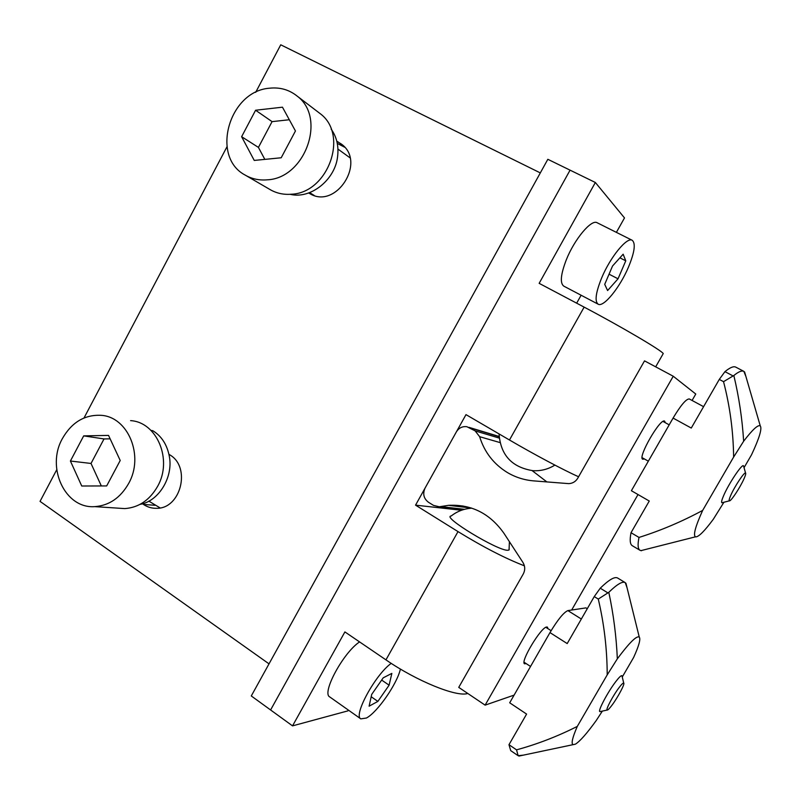 <?xml version="1.0" encoding="UTF-8"?>
<svg xmlns="http://www.w3.org/2000/svg" width="801" height="801" viewBox="0 0 801 801"><rect width="100%" height="100%" fill="white"/><g stroke="black" fill="none" stroke-linecap="round" stroke-linejoin="round"><path stroke-width="1.2" d="M616.39 232.37L624.5 217.922L595.353 182.488L570.072 170.152L270.598 709.966L251.284 695.959L547.834 159.299L570.072 170.152L270.598 709.966L292.535 725.876L347.914 710.867L348.355 710.076M540.315 172.906L280.74 44.806L255.679 92.345M148.836 501.126L160.11 507.904M344.66 147.224L337.291 143.409M142.478 503.749L143.499 504.45C147.504 507.153 151.89 508.435 156.646 508.305C180.816 508.845 191.209 467.313 170.002 454.978L168.961 454.297M308.565 192.951L309.927 193.692C336.06 209.702 366.578 162.092 341.456 144.12L336.82 141.246M56.731 469.736L40.05 501.376L269.026 663.859M226.963 146.813L84.015 417.972M471.038 508.255C463.639 508.835 457.011 511.418 451.173 516.004C441.121 516.495 497.791 550.938 507.774 550.277L509.056 549.987L509.196 549.025M662.908 354.162L663.248 353.571C661.836 350.588 621.186 326.638 584.139 307.123L539.153 283.344L595.353 182.488M524.395 565.816C505.401 558.497 483.273 547.093 458.012 531.604L415.549 505.151L465.992 414.628L509.476 439.999C534.087 454.397 563.413 469.987 578.572 476.775M461.036 509.246L460.996 510.437M460.525 510.147L415.549 505.151M576.66 303.168L581.115 295.239M467.774 693.466C456.96 697.391 416.83 681.18 385.952 659.864L344.901 631.919L292.535 725.876M462.898 505.932L462.317 506.973M632.199 240.28L597.156 222.748C591.458 218.923 574.507 239.088 566.307 259.804C560.7 274.393 559.859 283.164 563.774 286.127L598.137 304.18C603.523 307.684 619.864 287.559 628.445 267.184C634.592 252.335 635.844 243.364 632.199 240.28C626.983 236.685 610.182 257.251 601.611 278.047C595.724 292.675 594.562 301.396 598.137 304.18M623.148 254.207L612.535 266.012L604.715 284.355L607.599 290.543L618.032 278.808L625.771 260.816L623.148 254.207M619.894 257.832L625.771 260.816M609.05 274.182L618.032 278.808M391.218 663.358C375.479 674.442 353.031 715.533 360.81 718.867L366.417 718.026C377.411 712.319 397.176 683.734 400.41 669.065M389.106 685.185L391.849 673.391L383.218 677.826L371.704 694.407L369.111 706.182L377.872 701.406L389.106 685.185L381.656 680.069M359.569 641.911C343.359 652.515 321.391 693.155 329.732 696.92L360.81 718.867M371.183 696.75L377.872 701.406M245.126 175.059C251.774 178.923 259.103 180.515 267.134 179.835C305.101 178.433 326.848 117.847 297.091 96.05C289.141 89.702 279.939 87.089 269.496 88.21C228.916 91.104 210.453 156.936 245.126 175.059L269.987 189.527C276.435 193.281 283.554 194.853 291.324 194.222C328.11 193.021 349.056 134.808 320.19 113.652L318.047 112.02M295.449 130.984L282.463 107.184L255.589 110.238L241.622 136.701L254.247 160.43L281.201 157.767L295.449 130.984M289.311 119.739L272.07 121.632L258.423 147.404L264.831 159.389M258.423 147.404L241.622 136.701M272.07 121.632L255.589 110.238M118.067 508.164L124.756 508.595C138.693 507.584 149.637 500.184 157.587 486.387C172.886 459.874 156.956 422.047 130.583 420.635M128.611 483.544C144.44 455.999 128.12 416.74 100.996 415.319C84.596 414.588 71.74 422.317 62.428 438.527C45.867 467.424 65.051 508.955 94.768 506.632C109.116 505.581 120.39 497.882 128.611 483.544M108.546 435.414L83.684 435.874L70.408 461.026L81.742 486.007L106.683 485.927L120.21 460.495L108.546 435.414M110.138 438.828L104.02 438.938L91.024 463.459L101.326 485.947M91.024 463.459L70.408 461.026M104.02 438.938L83.684 435.874M290.192 194.313C310.488 199.399 334.528 180.125 337.471 157.557C338.983 146.603 336.871 137.111 331.133 129.091M140.065 504.36C158.648 501.336 173.096 477.486 169.472 457.111C167.329 445.036 161.772 436.235 152.811 430.718L150.978 430.407M547.944 628.655L547.433 627.113L546.662 627.013C540.975 627.123 519.909 662.227 524.585 663.809L526.187 663.608M644.364 458.943L642.722 459.213C637.396 457.621 660.495 417.521 664.66 421.166L665.271 422.698M546.913 481.942L532.154 470.638M692.074 400.46L695.769 394.032L673.24 376.24L644.525 360.871L577.771 478.197C575.679 481.601 572.665 483.414 568.75 483.634L533.646 480.88C524.194 480.079 515.433 477.296 507.353 472.52C493.676 464.099 484.445 452.154 479.629 436.685L475.143 430.878L466.893 426.713C462.377 426.162 458.873 427.904 456.35 431.919L425.081 488.049C422.538 493.816 423.669 498.562 428.475 502.267L433.511 505.391L439.258 506.773L448.55 505.331C471.489 504.189 489.962 513.521 503.979 533.346L522.903 562.392C525.166 566.187 525.296 570.042 523.283 573.947L458.743 687.378L485.116 705.14L514.102 695.118M638.017 494.547L571.664 610.032M673.24 376.24L485.116 705.14M744.019 478.748C745.501 475.424 746.021 473.521 745.581 473.061C744.56 471.489 734.667 486.337 730.782 495.298C729.29 498.673 728.82 500.525 729.351 500.835C730.642 501.897 740.154 487.559 744.019 478.748M722.712 502.577L721.861 502.758C721.2 502.247 721.821 499.794 723.734 495.398C728.8 483.564 741.906 463.909 743.458 465.751L743.739 466.562M611.904 705.301C617.741 697.601 625.14 683.714 623.729 683.093C623.148 682.772 621.586 684.294 619.033 687.669C613.055 695.498 605.446 709.886 607.158 710.056C607.819 710.217 609.401 708.635 611.904 705.301M600.64 711.468L599.839 711.608C597.666 711.118 607.749 692.054 615.669 681.751C619.013 677.376 621.085 675.363 621.916 675.704L622.137 676.495M723.924 502.257L713.331 519.228C704.7 530.883 698.862 536.77 695.849 536.88L695.538 536.81C692.965 535.438 695.338 526.637 702.657 510.417L733.626 457.071C733.305 431.389 729.941 406.257 723.533 381.666L733.836 375.519C738.502 371.704 741.846 370.322 743.849 371.364L745.941 376.56M723.533 381.666L719.278 379.424L724.945 371.654C729.991 367.519 733.596 366.007 735.759 367.128L743.849 371.364M641.521 550.718L640.049 550.307C637.866 548.995 637.516 544.7 639.008 537.431L631.018 532.715C629.616 540.014 630.047 544.35 632.299 545.711L640.049 550.307M733.836 375.519C738.983 396.986 742.257 418.893 743.648 441.221C752.539 429.596 758.076 424.49 760.259 425.882C762.232 428.545 759.318 438.187 751.528 454.808L744.049 467.664M743.648 441.221L733.626 457.071M719.278 379.424L691.273 428.054L673.08 418.082C680.77 405.246 686.177 398.868 689.291 398.958L689.391 399.018M631.018 532.715L649.261 501.036L631.388 490.723L673.08 418.082M702.657 510.417C682.021 521.551 660.805 530.552 639.008 537.431M602.362 711.098L596.264 720.479C586.893 733.466 579.934 741.356 575.388 744.169L573.035 744.67C571.043 743.608 572.465 737.511 577.301 726.397L607.208 674.883C607.128 649.231 604.154 623.959 598.277 599.068L608.81 592.309C617.05 584.249 622.537 581.035 625.261 582.647L627.023 587.654M598.277 599.068L594.252 596.585L600.249 588.204C608.95 579.714 614.767 576.33 617.681 578.052L625.261 582.647M523.464 755.123L518.137 755.703L516.535 749.846L508.975 744.7L510.718 750.637L518.137 755.703M608.81 592.309C613.476 614.097 616.319 636.264 617.341 658.812C629.326 642.722 636.635 635.473 639.258 637.075C640.81 639.048 638.928 645.836 633.631 657.461L622.267 677.005M617.341 658.812L607.208 674.883M594.252 596.585L567.198 643.573L549.977 632.6C557.716 619.714 563.684 612.385 567.889 610.602L585.921 607.879L587.263 608.72M508.975 744.7L526.597 714.081L509.696 702.797L549.977 632.6M577.301 726.397C557.586 736.359 537.331 744.179 516.535 749.846M343.509 145.962L337.762 141.727M154.933 505.281L143.499 504.45M509.476 439.999L584.139 307.123M385.952 659.864L458.012 531.604M499.944 442.553L479.629 436.685M440.54 506.572L464.56 509.316M475.143 430.878L499.223 438.087M499.113 436.675L470.007 427.864M724.945 371.654L733.085 375.929M600.249 588.204L607.949 592.93M567.889 610.602L581.326 619.023M499.063 433.922C500.585 455.108 511.909 467.363 533.025 470.698C540.885 471.128 548.174 469.256 554.883 465.101M509.056 549.987L509.406 541.676M655.679 366.838L663.248 353.571M349.987 157.787L337.952 149.086M320.19 113.652L297.091 96.05M314.212 195.464L309.556 192.6M124.756 508.595L94.768 506.632M448.55 505.331L471.529 508.064M439.258 506.773L463.709 509.546M499.103 436.475L468.985 427.344M745.581 473.061L743.508 465.792M669.185 424.85L663.008 421.446M648.339 461.186L642.122 457.671M729.351 500.835L721.911 502.778M623.729 683.093L621.956 675.744M551.108 630.667L545.841 627.313M530.552 666.462L524.084 662.247M607.158 710.056L599.889 711.628M689.291 398.958L703.588 406.668M760.259 425.882L744.59 371.924M695.538 536.81L640.91 550.647M639.258 637.075L625.931 583.228M573.035 744.67L518.938 756.074"/></g></svg>
